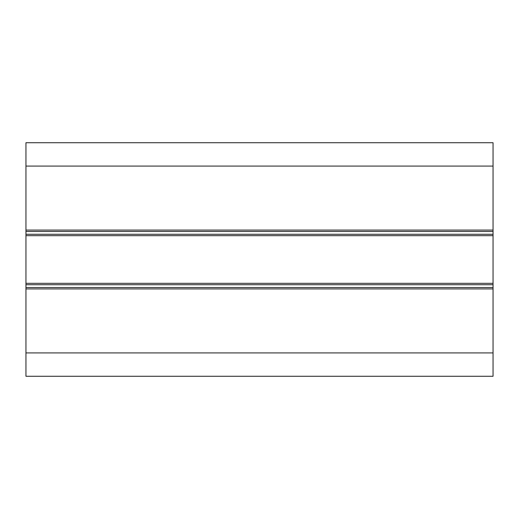 <?xml version="1.0" encoding="UTF-8"?>
<svg xmlns="http://www.w3.org/2000/svg" width="519" height="519" viewBox="0 0 519 519"><rect width="100%" height="100%" fill="white"/><g stroke="black" fill="none" stroke-linecap="round" stroke-linejoin="round"><path stroke-width="0.78" d="M493.05 166.08L493.05 142.725L25.95 142.725L25.95 166.08L493.05 166.08L493.05 230.073L25.95 230.073L25.95 231.474L493.05 231.474L493.05 230.073M493.05 231.474L493.05 287.526L25.95 287.526L25.95 288.927L493.05 288.927L493.05 287.526M493.05 288.927L493.05 352.92L25.95 352.92L25.95 288.927M25.95 352.92L25.95 376.275L493.05 376.275L493.05 352.92M25.95 230.073L25.95 166.08M493.05 235.678L25.95 235.678L25.95 231.474M25.95 287.526L25.95 235.678M493.05 283.322L25.95 283.322M493.05 234.277L25.95 234.277M493.05 284.723L25.95 284.723"/></g></svg>
